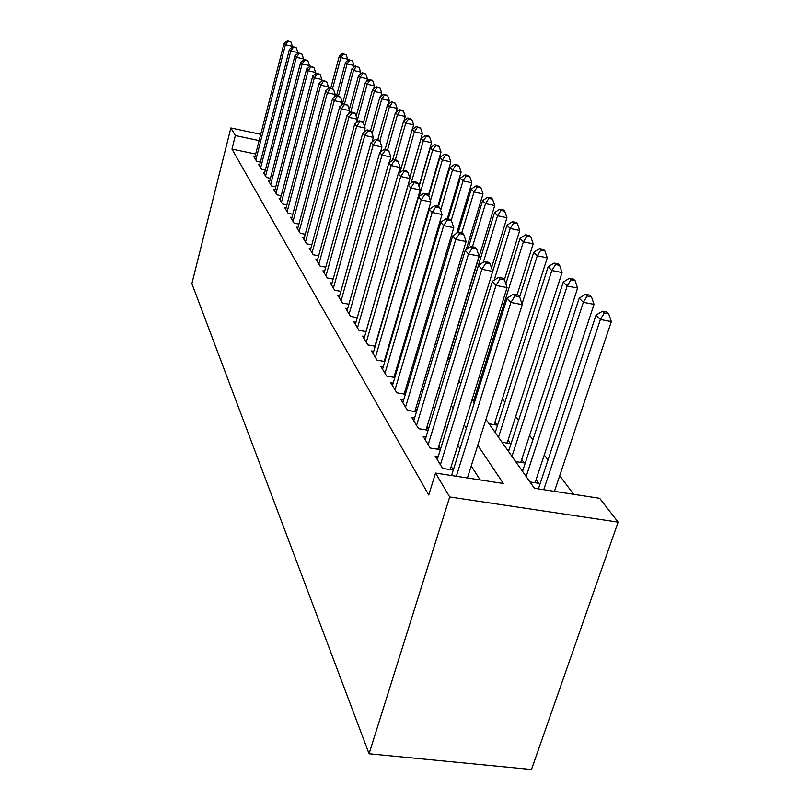 <?xml version="1.0" encoding="UTF-8"?>
<svg xmlns="http://www.w3.org/2000/svg" width="810" height="810" viewBox="0 0 810 810"><rect width="100%" height="100%" fill="white"/><g stroke="black" fill="none" stroke-linecap="round" stroke-linejoin="round"><path stroke-width="1.21" d="M485.959 419.398L534.428 488.268L599.653 498.302L618.121 522.126L531.481 769.5L369.076 753.766L191.879 283.611L230.86 127.96L235.356 135.543L231.954 149.081L428.753 495.001L435.547 473.07L503.385 483.499L477.778 445.247M573.622 494.292L559.72 475.673M548.005 459.969L544.269 454.977M532.899 439.739L529.598 435.324M518.552 420.511L515.656 416.634M504.903 402.236L502.372 398.844M456.435 337.314L455.078 335.492M438.23 456.556L435.122 456.06L442.594 468.403L453.286 470.063M426.1 436.792L423.164 436.327L430.262 448.051L440.356 449.651M414.588 418.021L411.804 417.565L418.557 428.703L428.105 430.252M403.633 400.14L400.99 399.705L407.42 410.316L416.462 411.804M393.194 383.11L390.693 382.684L396.809 392.799L405.395 394.237M383.241 366.859L380.862 366.444L386.704 376.093L394.855 377.49M373.734 351.337L371.466 350.943L377.055 360.156L384.811 361.503M364.652 336.494L362.495 336.109L367.831 344.928L375.212 346.234M355.965 322.299L353.899 321.924L359.012 330.358L366.049 331.624M347.642 308.691L345.667 308.337L350.568 316.416L357.291 317.642M339.673 295.65L337.78 295.306L342.478 303.051L348.908 304.236M332.019 283.135L330.207 282.801L334.712 290.243L340.868 291.387M324.668 271.117L322.937 270.793L327.27 277.941L333.153 279.045M317.611 259.565L315.951 259.251L320.112 266.115L325.752 267.189M310.827 248.457L309.228 248.143L313.227 254.755L318.644 255.798M304.287 237.755L302.758 237.462L306.615 243.82L311.809 244.833M297.999 227.448L296.521 227.165L300.237 233.29L305.228 234.272M291.934 217.515L290.517 217.242L294.091 223.145L298.9 224.097M286.082 207.937L284.715 207.664L288.168 213.364L292.795 214.285M280.442 198.693L279.126 198.42L282.457 203.928L286.912 204.819M274.985 189.753L273.719 189.499L276.939 194.815L281.232 195.686M269.72 181.126L268.495 180.873L271.613 186.016L275.744 186.857M264.627 172.783L263.452 172.54L266.46 177.501L270.449 178.321M259.706 164.703L258.562 164.47L261.478 169.28L265.336 170.07M449.884 358.779L448.548 356.916M489.058 423.802L497.229 425.159L494.991 422.02M502.028 442.23L510.381 443.576L508.032 440.286M515.646 461.578L524.181 462.935L521.721 459.483M529.973 481.94L538.711 483.297L536.109 479.652M423.346 329.64L424.622 329.873M435.183 344.017L436.843 344.321M447.657 359.033L449.692 359.397M447.13 364.237L448.163 364.409M494.171 431.062L495.629 431.305M507.394 449.854L508.994 450.107M521.286 469.597L523.037 469.871M480.198 479.935L471.217 465.983M460.009 448.568L457.842 445.206M446.958 428.298L445.156 425.483M434.575 409.05L433.097 406.762M422.81 390.774L421.635 388.942M411.622 373.39L410.71 371.972M400.96 356.825L400.302 355.792M390.795 341.03L390.359 340.352M255.666 154.042L231.954 149.081M254.937 156.887L253.834 156.654L256.659 161.311L260.385 162.091M385.307 359.792L384.871 359.093M395.3 375.972L394.652 374.919M405.78 392.931L404.889 391.483M416.785 410.741L415.621 408.858M428.348 429.452L426.89 427.103M440.518 449.145L438.736 446.269M453.337 469.891L451.21 466.449M435.547 473.07L449.722 496.965L369.076 753.766M449.722 496.965L618.121 522.126M402.094 300.237L402.55 300.885M412.391 314.867L413.08 315.839M423.174 330.197L424.126 331.533M434.504 346.285L435.729 348.017M446.391 363.174L447.93 365.361M494.181 280.179L510.178 228.481L506.969 225.241L458.916 380.973L460.768 383.616M472.068 399.664L474.316 402.864M260.719 134.328L230.86 127.96M259.119 140.586L235.356 135.543M466.378 428.217L464.181 424.926M453.114 408.402L451.271 405.658M440.518 389.6L439.02 387.352M428.561 371.739L427.366 369.937M417.19 354.75L416.269 353.363M406.357 338.57L405.688 337.557M396.029 323.139L395.584 322.481M292.187 47.172L292.39 46.383L285.404 44.763L255.828 159.945M288.046 41.097L290.841 41.745L287.52 40.5L288.046 41.097L285.404 44.763L284.077 43.254L254.654 158.011M292.39 46.383L290.841 41.745M287.52 40.5L284.077 43.254M347.196 61.023L347.692 59.191L340.848 57.601L339.309 56.062L330.763 88.047M332.586 88.452L340.848 57.601L343.41 53.966L346.154 54.604L343.41 53.966M339.309 56.062L342.792 53.359M346.154 54.604L347.692 59.191M297.634 53.571L297.898 52.569L290.8 50.929L260.617 167.862M293.483 47.203L296.328 47.861L292.936 46.575L293.483 47.203L290.8 50.929L289.433 49.369L259.413 165.858M297.898 52.569L296.328 47.861M292.936 46.575L289.433 49.369M303.274 60.203L303.598 58.968L296.379 57.307L265.579 176.043M299.103 53.511L301.988 54.169L298.536 52.863L299.103 53.511L296.379 57.307L294.962 55.688L264.323 173.978M303.598 58.968L301.988 54.169M298.536 52.863L294.962 55.688M309.096 67.068L309.481 65.58L302.15 63.899L270.692 184.508M304.925 60.031L307.851 60.709L304.327 59.373L304.925 60.031L302.15 63.899L300.682 62.228L269.396 182.361M309.481 65.58L307.851 60.709M304.327 59.373L300.682 62.228M315.12 74.176L315.586 72.434L308.124 70.733L275.997 193.256M310.939 66.784L313.916 67.473L310.331 66.106L310.939 66.784L308.124 70.733L306.615 69.002L274.651 191.038M315.586 72.434L313.916 67.473M310.331 66.106L306.615 69.002M353.494 67.594L354.051 65.519L347.105 63.919L345.516 62.319L336.575 95.59M338.469 95.995L347.105 63.919L349.707 60.213L352.482 60.861L349.707 60.213M345.516 62.319L349.069 59.586M352.482 60.861L354.051 65.519M359.994 74.398L360.632 72.07L353.565 70.44L351.935 68.789L342.174 104.875M344.533 103.822L353.565 70.44L356.208 66.673L359.033 67.321L356.208 66.673M351.935 68.789L355.55 66.015M359.033 67.321L360.632 72.07M366.717 81.435L367.426 78.833L360.258 77.193L358.567 75.482L349.272 109.654M350.629 112.529L360.258 77.193L362.941 73.356L365.806 74.014L362.252 72.677L362.941 73.356M358.567 75.482L362.252 72.677M365.806 74.014L367.426 78.833M373.673 88.725L374.463 85.84L367.173 84.179L365.421 82.407L356.187 116.164M356.663 122.553L367.173 84.179L369.897 80.261L372.813 80.929L372.104 80.23L369.188 79.562L369.897 80.261M365.421 82.407L369.188 79.562M372.813 80.929L374.463 85.84M321.357 81.547L321.894 79.532L314.32 77.811L281.475 202.308M317.176 73.791L320.203 74.48L316.538 73.072L317.176 73.791L314.32 77.811L312.751 76.018L280.088 200.019M321.894 79.532L320.203 74.48M316.538 73.072L312.751 76.018M380.862 96.279L381.753 93.089L374.341 91.409L372.529 89.576L363.366 122.857M364.632 126.633L374.341 91.409L377.106 87.419L380.062 88.087L376.377 86.69L377.106 87.419M372.529 89.576L376.377 86.69M380.062 88.087L381.753 93.089M327.827 89.201L328.445 86.883L320.74 85.141L287.155 211.694M323.635 81.041L326.724 81.739L322.977 80.301L323.635 81.041L320.74 85.141L319.11 83.288L285.717 209.314M328.445 86.883L326.724 81.739M322.977 80.301L319.11 83.288M388.314 104.115L389.296 100.602L381.773 98.901L379.89 97.008L370.575 130.623L367.153 129.873L367.983 130.805L371.415 131.554L370.575 130.623M372.124 133.66L381.773 98.901L384.578 94.831L387.585 95.509L383.818 94.081L384.578 94.831M379.89 97.008L383.818 94.081M387.585 95.509L389.296 100.602M334.53 97.139L335.239 94.507L327.392 92.755L293.038 221.413M330.338 88.563L333.477 89.272L329.66 87.794L330.338 88.563L327.392 92.755L325.701 90.821L291.549 218.953M335.239 94.507L333.477 89.272M329.66 87.794L325.701 90.821M396.039 112.246L397.123 108.388L389.468 106.667L387.514 104.703L377.723 139.806M379.88 140.991L389.468 106.667L392.313 102.516L395.371 103.204L391.534 101.736L392.313 102.516M387.514 104.703L391.534 101.736M395.371 103.204L397.123 108.388M341.476 105.391L342.286 102.424L334.297 100.642L299.143 231.488M337.304 96.37L340.494 97.089L336.595 95.58L337.304 96.37L334.297 100.642L332.546 98.648L297.594 228.936M342.286 102.424L340.494 97.089M336.595 95.58L332.546 98.648M404.048 120.68L405.243 116.468L397.457 114.726L395.432 112.691L385.125 149.374M387.565 149.901L397.457 114.726L400.353 110.494L403.461 111.193L402.641 110.373L399.533 109.684L400.353 110.494M395.432 112.691L399.533 109.684M403.461 111.193L405.243 116.468M348.695 113.977L349.596 110.646L341.476 108.844L305.481 241.947M344.523 104.48L347.774 105.199L343.794 103.65L344.523 104.48L341.476 108.844L339.653 106.768L303.871 239.294M349.596 110.646L347.774 105.199M343.794 103.65L339.653 106.768M412.351 129.458L413.667 124.851L405.749 123.1L403.643 120.974L392.536 160.258M395.32 159.894L405.749 123.1L408.685 118.766L411.855 119.475L407.835 117.926L408.685 118.766M403.643 120.974L407.835 117.926M411.855 119.475L413.667 124.851M356.187 122.907L357.21 119.191L348.938 117.369L312.052 252.811M352.036 112.904L355.337 113.643L354.567 112.782L351.277 112.053L352.036 112.904L348.938 117.369L347.044 115.212L310.392 250.057M357.21 119.191L355.337 113.643M351.277 112.053L347.044 115.212M409.728 177.765L422.425 133.569L414.366 131.787L412.179 129.59L399.927 172.56M403.36 170.323L414.366 131.787L417.352 127.372L420.572 128.081L416.472 126.492L417.352 127.372M412.179 129.59L416.472 126.492M420.572 128.081L422.425 133.569M363.984 132.202L365.118 128.081L356.694 126.239L318.887 264.1M359.853 121.672L363.214 122.411L362.414 121.52L359.053 120.781L359.853 121.672L356.694 126.239L354.729 123.991L317.156 261.235M365.118 128.081L363.214 122.411M359.053 120.781L354.729 123.991M418.912 186.199L431.527 142.631L423.316 140.829L421.048 138.54L409.759 177.835M411.207 182.908L423.316 140.829L426.354 136.303L429.634 137.032L428.713 136.12L425.432 135.402L426.354 136.303M421.048 138.54L425.432 135.402M429.634 137.032L431.527 142.631M372.094 141.892L373.359 137.335L364.773 135.472L325.995 275.835M367.983 130.805L364.773 135.472L362.718 133.123L324.192 272.859M373.359 137.335L371.415 131.554M367.153 129.873L362.718 133.123M428.429 195.109L440.994 152.047L432.631 150.235L430.272 147.845L419.053 186.604M419.256 196.364L432.631 150.235L435.719 145.608L439.06 146.337L438.099 145.395L434.767 144.666L435.719 145.608M430.272 147.845L434.767 144.666M439.06 146.337L440.994 152.047M380.528 151.996L381.935 146.974L373.187 145.091L333.396 288.046M376.458 140.312L379.951 141.072L379.08 140.1L375.587 139.34L376.458 140.312L373.187 145.091L371.051 142.641L331.513 284.948M381.935 146.974L379.951 141.072M375.587 139.34L371.051 142.641M437.785 206.287L450.856 161.868L442.341 160.026L439.881 157.535L428.743 195.686M430.444 200.718L442.341 160.026L445.48 155.297L448.882 156.036L447.879 155.044L444.487 154.305L445.48 155.297M439.881 157.535L444.487 154.305M448.882 156.036L450.856 161.868M389.326 162.547L390.886 157.029L381.966 155.115L341.091 300.773M385.287 150.225L388.851 150.994L387.95 149.982L384.385 149.212L385.287 150.225L381.966 155.115L379.738 152.574L339.137 297.543M390.886 157.029L388.851 150.994M384.385 149.212L379.738 152.574M447.272 218.811L461.133 172.095L452.456 170.232L449.884 167.64L438.473 206.428M440.63 210.327L452.456 170.232L455.645 165.392L459.118 166.131L458.075 165.108L454.612 164.359L455.645 165.392M449.884 167.64L454.612 164.359M459.118 166.131L461.133 172.095M398.5 173.573L400.221 167.518L391.119 165.584L349.13 314.037M394.51 160.572L398.145 161.352L397.194 160.289L393.569 159.519L394.51 160.572L391.119 165.584L388.8 162.921L347.085 310.665M400.221 167.518L398.145 161.352M393.569 159.519L388.8 162.921M456.739 233.229L471.845 182.756L463.006 180.873L460.323 178.17L448.203 218.994M451.21 220.502L463.006 180.873L466.256 175.912L469.79 176.671L468.696 175.598L465.173 174.839L466.256 175.912M460.323 178.17L465.173 174.839M469.79 176.671L471.845 182.756M365.988 331.614L409.971 178.473L400.697 176.519L357.504 327.878M404.139 171.386L407.855 172.165L406.863 171.062L403.157 170.282L404.139 171.386L400.697 176.519L398.257 173.735L355.377 324.365M409.971 178.473L407.855 172.165M403.157 170.282L398.257 173.735M466.185 249.662L483.033 193.894L474.022 191.99L471.217 189.165L458.328 232.186L459.564 233.574L463.695 234.414L462.439 233.017L458.318 232.176L452.679 235.933L455.757 239.456L405.526 407.187M461.74 232.875L474.022 191.99L477.323 186.907L480.927 187.677L479.793 186.553L476.199 185.784L477.323 186.907M471.217 189.165L476.199 185.784M480.927 187.677L483.033 193.894M374.898 346.174L420.177 189.935L410.7 187.95L366.262 342.336M414.214 182.685L418 183.485L416.968 182.331L413.181 181.531L414.214 182.685L410.7 187.95L408.159 185.044L364.034 338.661M420.177 189.935L418 183.485M413.181 181.531L408.159 185.044M447.889 359.083L494.728 205.527L485.524 203.604L482.598 200.657L468.18 248.356M472.453 246.746L485.524 203.604L488.896 198.389L492.571 199.169L491.386 197.994L487.711 197.225L488.896 198.389M482.598 200.657L487.711 197.225M492.571 199.169L494.728 205.527M384.203 361.402L430.849 201.933L421.17 199.928L375.405 357.443M424.754 194.511L428.622 195.321L427.538 194.117L423.681 193.306L424.754 194.511L421.17 199.928L418.507 196.881L373.076 353.606M430.849 201.933L428.622 195.321M423.681 193.306L418.507 196.881M491.498 267.867L506.959 217.708L497.573 215.754L494.505 212.665L447.889 365.3M483.337 262.238L497.573 215.754L500.995 210.408L504.751 211.187L503.506 209.962L499.76 209.182L500.995 210.408M494.505 212.665L499.76 209.182M504.751 211.187L506.959 217.708M393.933 377.339L442.037 214.498L432.145 212.473L384.983 373.258M435.8 206.915L439.749 207.724L438.615 206.459L434.676 205.649L435.8 206.915L432.145 212.473L429.361 209.274L382.543 369.228M442.037 214.498L439.749 207.724M434.676 205.649L429.361 209.274M504.397 279.784L519.767 230.445L510.178 228.481L513.672 222.993L517.499 223.783L516.193 222.497L512.376 221.707L513.672 222.993M506.969 225.241L512.376 221.707M517.499 223.783L519.767 230.445M404.129 394.024L453.772 227.681L443.667 225.625L395.007 389.812M447.393 219.915L451.433 220.745L450.238 219.409L446.209 218.589L447.393 219.915L443.667 225.625L440.731 222.284L392.455 385.6M453.772 227.681L451.433 220.745M446.209 218.589L440.731 222.284M517.134 294.81L533.183 243.81L523.392 241.815L520.03 238.423L505.845 283.915M473.425 401.588L523.392 241.815L526.956 236.176L530.864 236.976L529.497 235.629L525.599 234.829L526.956 236.176M520.03 238.423L525.599 234.829M530.864 236.976L533.183 243.81M402.843 402.762L452.679 235.933M459.564 233.574L455.757 239.456L466.094 241.532L414.821 411.531M466.094 241.532L463.695 234.414M494.161 424.642L547.276 257.823L537.273 255.818L533.739 252.254L519.655 296.906M522.045 303.963L537.273 255.818L540.898 250.017L544.887 250.827L543.459 249.409L539.47 248.599L540.898 250.017M533.739 252.254L539.47 248.599M544.887 250.827L547.276 257.823M426.04 429.918L479.054 256.081L468.484 253.986L416.563 425.422M472.362 247.941L476.584 248.781L475.267 247.313L471.055 246.473L472.362 247.941L468.484 253.986L465.244 250.28L413.758 420.775M479.054 256.081L476.584 248.781M471.055 246.473L465.244 250.28M507.141 443.06L562.069 272.555L551.843 270.53L548.137 266.784L495.224 432.57M498.494 437.218L551.843 270.53L555.538 264.556L559.629 265.376L558.12 263.888L554.04 263.068L555.538 264.556M548.137 266.784L554.04 263.068M559.629 265.376L562.069 272.555M437.825 449.246L492.703 271.411L481.869 269.295L428.176 444.589M485.838 263.068L490.161 263.918L488.774 262.369L484.461 261.519L485.838 263.068L481.869 269.295L478.457 265.397L425.22 439.708M492.703 271.411L490.161 263.918M484.461 261.519L478.457 265.397M520.769 462.399L577.641 288.056L567.182 286.001L563.274 282.062L508.538 451.494M511.981 456.364L567.182 286.001L570.949 279.855L575.13 280.675L573.541 279.116L569.369 278.286L570.949 279.855M563.274 282.062L569.369 278.286M575.13 280.675L577.641 288.056M450.228 469.587L507.08 287.57L495.993 285.434L440.387 464.768M500.043 279.005L504.478 279.865L503.01 278.235L498.585 277.374L500.043 279.005L495.993 285.434L492.389 281.313L437.278 459.624M507.08 287.57L504.478 279.865M498.585 277.374L492.389 281.313M535.096 482.73L594.044 304.378L583.342 302.312L579.221 298.151L522.541 471.38M526.156 476.513L583.342 302.312L587.179 295.974L591.462 296.804L589.791 295.154L585.519 294.324L587.179 295.974M579.221 298.151L585.519 294.324M591.462 296.804L594.044 304.378M467.431 477.971L522.268 304.641L510.908 302.474L456.334 476.26M515.049 295.842L519.585 296.713L518.035 294.992L513.51 294.121L515.049 295.842L510.908 302.474L507.1 298.131L451.575 475.531M522.268 304.641L519.585 296.713M513.51 294.121L507.1 298.131M554.465 491.346L611.337 321.59L600.382 319.505L596.038 315.12L538.417 488.886M543.753 489.706L600.382 319.505L604.311 312.964L608.685 313.804L606.923 312.063L602.549 311.222L604.311 312.964M596.038 315.12L602.549 311.222M608.685 313.804L611.337 321.59"/></g></svg>
